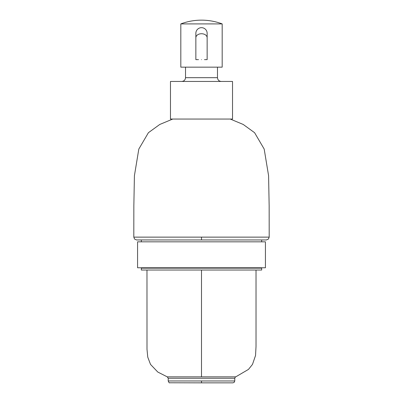 <?xml version="1.0" encoding="UTF-8"?>
<svg xmlns="http://www.w3.org/2000/svg" width="403" height="403" viewBox="0 0 403 403"><rect width="100%" height="100%" fill="white"/><g stroke="black" fill="none" stroke-linecap="round" stroke-linejoin="round"><path stroke-width="0.6" d="M137.574 267.778L265.431 267.778L265.431 241.83L137.574 241.83L137.574 267.778M201.5 270.035L261.668 270.035L261.668 268.156L141.332 268.156L141.332 270.035L201.5 270.035L201.5 376.85L235.755 376.855L248.485 369.39L252.485 364.408L255.542 355.476L256.026 346.419L256.026 270.035M251.875 239.951L136.637 239.951M201.5 382.85L169.592 382.779C169.346 383.132 168.887 382.528 168.222 380.971L201.5 380.971L168.222 380.971L168.227 378.261L234.773 378.261L234.773 380.971L201.5 380.971L201.5 382.85L232.889 382.85L201.5 382.85M201.5 81.446L232.526 81.446L232.526 119.051L170.474 119.051L170.474 81.446L201.5 81.446M222.184 23.908A58.757 58.757 0 0 0 180.816 23.908L180.816 67.155L222.184 67.155L222.184 23.908L180.816 23.908M201.5 59.634C197.621 59.634 197.621 59.634 201.5 59.634C208.774 59.634 208.774 59.634 201.5 59.634C194.226 59.634 194.226 59.634 201.5 59.634C205.379 59.634 205.379 59.634 201.5 59.634M204.507 59.634L207.142 59.634L207.142 37.716A5.642 3.99 180 0 0 201.5 33.731A5.642 3.99 180 0 0 195.858 37.716L195.858 59.634L198.493 59.634M207.142 37.716L207.142 33.313A5.642 5.642 0 0 0 201.5 27.671A5.642 5.642 0 0 0 195.858 33.313L195.858 37.716M201.5 237.13L269.189 237.13L268.423 239.06L266.353 239.951L201.5 239.951L201.5 237.13L133.811 237.13L134.577 239.06L136.496 239.946L201.5 239.951M146.974 270.035L146.994 349.24L147.76 357.144L150.515 364.408L157.79 372.045L167.245 376.855L201.5 376.855M185.516 67.155L185.516 77.683L217.484 77.683L217.484 67.155M207.142 33.313A5.642 5.642 0 0 0 201.5 27.671M261.668 239.951L261.668 241.83M141.332 239.951L141.332 241.83M143.211 268.156L143.211 267.778M259.789 268.156L259.789 267.778M172.756 119.051L159.769 124.462L148.41 132.698L138.818 149.065L134.416 175.678L133.846 205.847L133.811 237.13M230.244 119.051L243.231 124.462L254.59 132.698L264.182 149.065L268.584 175.678L269.154 205.847L269.189 237.13M168.227 378.261L167.245 376.85M235.755 376.85C235.594 376.598 235.266 377.067 234.773 378.261M234.778 380.971L234.153 382.371L232.889 382.85M185.516 77.683C185.294 79.97 184.04 81.225 181.758 81.446M217.484 77.683C217.706 79.97 218.96 81.225 221.242 81.446"/></g></svg>
